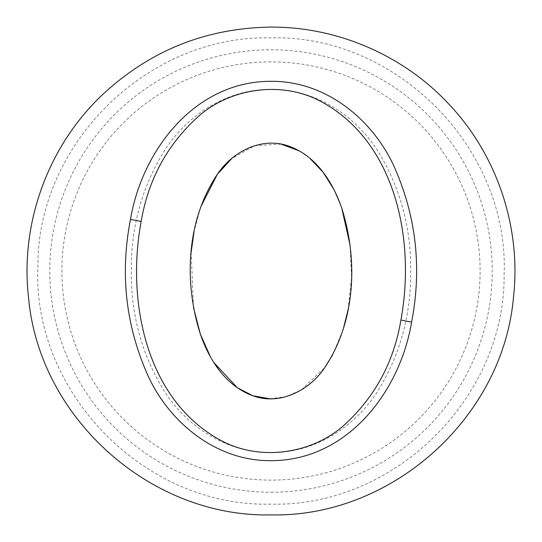 <?xml version="1.0" encoding="UTF-8"?>
<svg xmlns="http://www.w3.org/2000/svg" width="542" height="542" viewBox="0 0 542 542"><rect width="100%" height="100%" fill="white"/><g stroke="black" fill="none" stroke-linecap="round" stroke-linejoin="round"><path stroke-width="0.41" stroke-dasharray="2.71 2.03" d="M200.581 207.2L194.077 231.475M191.163 252.152L193.487 307.422M210.499 356.961L213.894 362.618M269.95 398.797L286.21 396.649L301.203 390.016L324.699 367.645M271 452.638C227.179 452.963 187.512 427.042 164.836 392.002C142.072 355.566 130.893 315.153 131.313 270.749C130.947 226.563 142.146 186.279 164.91 149.89C187.518 114.965 227.254 89.017 271 89.362C314.909 89.057 354.522 114.985 377.218 150.087C399.976 186.536 411.127 226.983 410.687 271.427C411.032 315.627 399.772 355.938 376.92 392.367C354.204 427.231 314.665 452.963 271 452.638M271 61.883A209.117 209.117 0 0 0 61.883 271A209.117 209.117 0 0 0 271 480.117A209.117 209.117 0 0 0 480.117 271A209.117 209.117 0 0 0 271 61.883M271 492.231A221.231 221.231 0 0 0 492.231 271A221.231 221.231 0 0 0 271 49.769A221.231 221.231 0 0 0 49.769 271A221.231 221.231 0 0 0 271 492.231M332.598 354.963L343.127 329.638M348.127 309.482L351.568 277.531L350.098 245.221M341.772 208.243L340.22 203.914M335.017 191.76L333.689 189.097M309.367 157.81L299.408 150.92M280.986 144.111L254.747 145.662L231.82 158.481M271 504.135C145.08 507.454 32.595 393.187 37.893 267.335C36.727 144.07 147.763 34.763 271 37.865C396.92 34.546 509.405 148.813 504.107 274.665C505.273 397.93 394.237 507.237 271 504.135"/><path stroke-width="0.81" d="M231.82 158.481L217.396 174.219C186.353 220.425 183.752 281.962 200.289 333.933C209.144 359.725 225.513 385.599 252.267 395.524C279.415 406.08 309.685 390.369 324.699 367.645C355.694 321.467 358.16 259.882 341.765 208.23C332.971 182.512 316.609 156.536 289.943 146.55C262.735 135.967 232.653 151.326 217.396 174.219L200.581 207.2M194.077 231.475L191.163 252.152M193.487 307.422L200.289 333.926M200.405 334.251L210.499 356.961M213.894 362.618L237.423 387.821L252.87 395.735L269.95 398.797M400.931 319.963C415.728 239.598 395.545 139.917 318.818 100.372C280.837 81.151 232.179 88.15 200.31 114.728C168.128 143.02 148.413 178.636 141.157 221.576C126.164 302.029 146.354 402.164 223.324 441.696C261.413 460.924 310.22 453.735 342.029 427.008C374.095 398.682 393.722 363.004 400.931 319.963A10.765 1.098 11.2 0 0 411.622 322.023C400.071 391.351 347.639 460.653 271 460.68C215.926 461.154 169.239 422.299 147.851 375.389C125.717 325.654 119.924 273.69 130.473 219.496C142.004 150.486 194.802 81.158 271 81.32C326.06 80.86 372.611 119.586 394.068 166.448C416.202 216.082 422.049 267.944 411.622 322.023M324.699 367.645L332.598 354.963M343.127 329.638L348.127 309.482M350.098 245.221L341.772 208.243M340.22 203.914L335.017 191.76M333.689 189.097L323.107 172.241L309.367 157.81M299.408 150.92L280.986 144.111M141.157 221.576A10.765 1.111 -168.7 0 0 130.473 219.496M271 27.1C337.517 26.802 403.485 55.345 448.796 104.037C497.244 155.087 521.519 227.85 513.43 297.761C502.793 417.943 391.615 517.515 271 514.9C150.385 517.515 39.207 417.943 28.57 297.761C19.973 224.009 47.621 147.194 101.266 95.846C148.928 50.928 205.506 28.008 271 27.1"/></g></svg>
